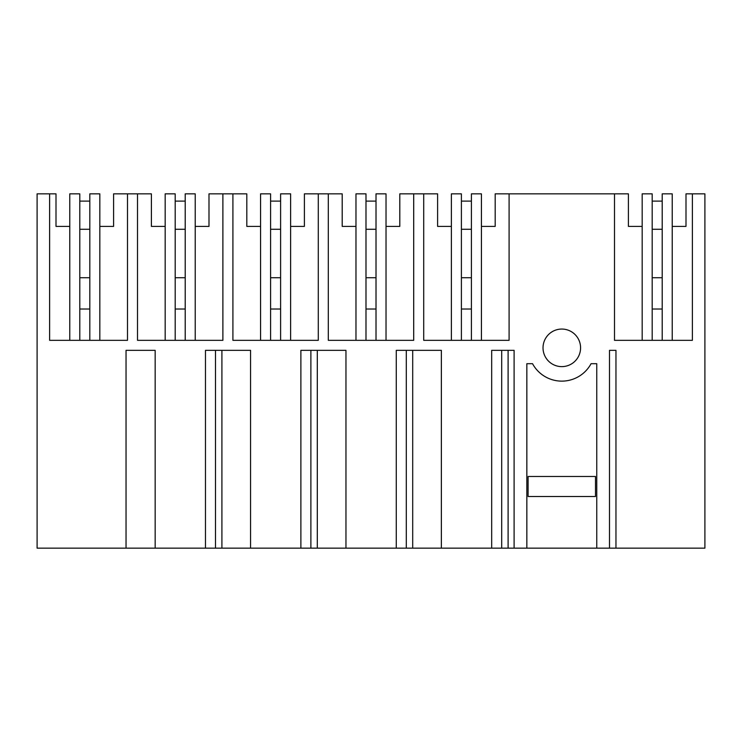 <?xml version="1.0" encoding="UTF-8"?>
<svg xmlns="http://www.w3.org/2000/svg" width="742" height="742" viewBox="0 0 742 742"><rect width="100%" height="100%" fill="white"/><g stroke="black" fill="none" stroke-linecap="round" stroke-linejoin="round"><path stroke-width="1.11" d="M596.753 548.153L704.9 548.153L704.9 193.847L692.379 193.847L692.379 340.328L614.506 340.328L614.506 193.847L509.095 193.847L509.095 340.328L423.71 340.328L423.71 193.847L413.693 193.847L413.693 340.328L328.307 340.328L328.307 193.847L318.29 193.847L318.29 340.328L232.905 340.328L232.905 193.847L222.888 193.847L222.888 340.328L137.511 340.328L137.511 193.847L127.494 193.847L127.494 340.328L49.621 340.328L49.621 193.847L37.1 193.847L37.1 548.153L126.038 548.153L126.038 350.345L155.161 350.345L155.161 548.153L205.478 548.153L205.478 350.345L250.564 350.345L250.564 548.153L300.881 548.153L300.881 350.345L345.957 350.345L345.957 548.153L396.274 548.153L396.274 350.345L441.36 350.345L441.36 548.153L491.677 548.153L491.677 350.345L514.104 350.345L514.104 548.153L526.848 548.153L526.848 363.691L532.533 363.691A33.279 33.279 180 0 0 591.068 363.691L596.753 363.691L596.753 548.153L526.848 548.153M672.224 226.393L685.998 226.393L685.998 193.847L692.379 193.847M609.497 548.153L609.497 350.345L615.962 350.345L615.962 548.153M580.578 347.84A18.782 18.782 180 0 0 561.796 329.058A18.782 18.782 180 0 0 543.023 347.84A18.782 18.782 180 0 0 561.796 366.622A18.782 18.782 180 0 0 580.578 347.84M126.038 548.153L155.161 548.153M491.677 548.153L514.104 548.153M396.274 548.153L441.36 548.153M300.881 548.153L345.957 548.153M205.478 548.153L250.564 548.153M614.506 193.847L628.409 193.847L628.409 226.393L642.173 226.393M481.428 226.393L495.192 226.393L495.192 193.847L509.095 193.847M652.19 340.328L652.19 193.847L642.173 193.847L642.173 340.328M672.224 340.328L672.224 193.847L662.207 193.847L662.207 340.328M652.19 309.024L662.207 309.024M595.501 476.475L595.501 496.509L528.1 496.509L528.1 476.475L595.501 476.475L595.501 496.509L528.1 496.509L528.1 476.475L595.501 476.475M127.494 193.847L113.591 193.847L113.591 226.393L99.827 226.393M137.511 193.847L151.405 193.847L151.405 226.393L165.178 226.393M89.81 340.328L89.81 193.847L99.827 193.847L99.827 340.328L127.494 340.328M69.776 226.393L56.002 226.393L56.002 193.847L49.621 193.847M79.793 309.024L89.81 309.024M69.776 340.328L69.776 193.847L79.793 193.847L79.793 340.328M195.22 226.393L208.994 226.393L208.994 193.847L222.888 193.847M232.905 193.847L246.808 193.847L246.808 226.393L260.572 226.393M185.212 340.328L185.212 193.847L195.22 193.847L195.22 340.328L222.888 340.328M175.195 309.024L185.212 309.024M165.178 340.328L165.178 193.847L175.195 193.847L175.195 340.328M221.904 548.153L221.904 350.345M215.495 548.153L215.495 350.345M290.623 226.393L304.396 226.393L304.396 193.847L318.29 193.847M328.307 193.847L342.201 193.847L342.201 226.393L355.975 226.393M280.606 340.328L280.606 193.847L290.623 193.847L290.623 340.328L318.29 340.328M270.589 309.024L280.606 309.024M260.572 340.328L260.572 193.847L270.589 193.847L270.589 340.328M317.307 548.153L317.307 350.345M310.889 548.153L310.889 350.345M386.025 226.393L399.799 226.393L399.799 193.847L413.693 193.847M423.71 193.847L437.604 193.847L437.604 226.393L451.377 226.393M376.008 340.328L376.008 193.847L386.025 193.847L386.025 340.328L413.693 340.328M365.992 309.024L376.008 309.024M355.975 340.328L355.975 193.847L365.992 193.847L365.992 340.328M412.7 548.153L412.7 350.345M406.291 548.153L406.291 350.345M471.411 340.328L471.411 193.847L481.428 193.847L481.428 340.328L509.095 340.328M461.394 309.024L471.411 309.024M451.377 340.328L451.377 193.847L461.394 193.847L461.394 340.328M508.103 548.153L508.103 350.345M501.694 548.153L501.694 350.345M79.793 277.731L89.81 277.731L89.81 201.11L79.793 201.11M79.793 229.278L89.81 229.278M175.195 277.731L185.212 277.731L185.212 201.11L175.195 201.11M175.195 229.278L185.212 229.278M270.589 277.731L280.606 277.731L280.606 201.11L270.589 201.11M270.589 229.278L280.606 229.278M365.992 277.731L376.008 277.731L376.008 201.11L365.992 201.11M365.992 229.278L376.008 229.278M461.394 277.731L471.411 277.731L471.411 201.11L461.394 201.11M461.394 229.278L471.411 229.278M652.19 277.731L662.207 277.731L662.207 201.11L652.19 201.11M652.19 229.278L662.207 229.278"/></g></svg>
